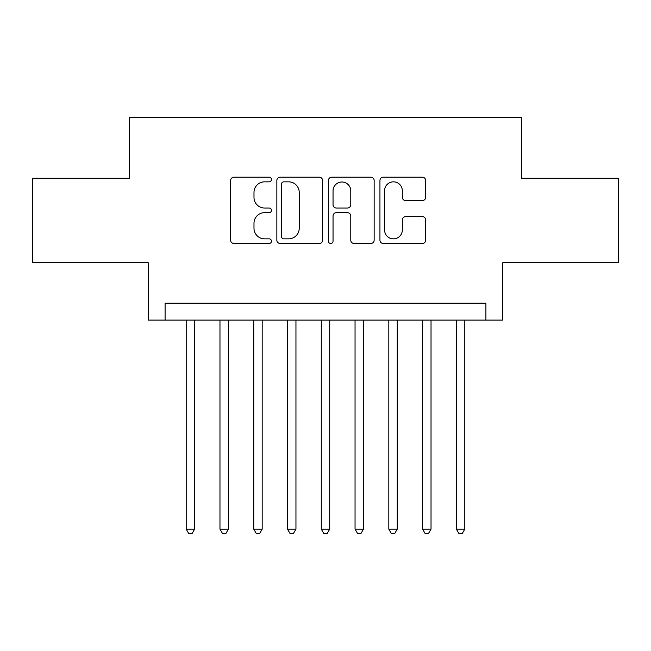 <?xml version="1.0" encoding="UTF-8"?>
<svg xmlns="http://www.w3.org/2000/svg" width="651" height="651" viewBox="0 0 651 651"><rect width="100%" height="100%" fill="white"/><g stroke="black" fill="none" stroke-linecap="round" stroke-linejoin="round"><path stroke-width="0.98" d="M271.467 179.521A2.319 2.319 0 0 0 269.148 177.202L233.929 177.202A3.312 3.312 0 0 0 230.617 180.514L230.617 240.178A3.312 3.312 0 0 0 233.929 243.49L269.148 243.49A2.319 2.319 0 0 0 271.467 241.171A2.319 2.319 0 0 0 269.148 238.852L264.591 238.852A10.603 10.603 0 0 1 253.988 228.249L253.988 223.277A10.603 10.603 0 0 1 264.591 212.665L269.148 212.665A2.319 2.319 0 0 0 271.467 210.346A2.319 2.319 0 0 0 269.148 208.027L264.591 208.027A10.603 10.603 0 0 1 253.988 197.416L253.988 192.444A10.603 10.603 0 0 1 264.591 181.841L269.148 181.841A2.319 2.319 0 0 0 271.467 179.521M422.369 200.565A3.312 3.312 0 0 0 425.689 197.253L425.689 180.514A3.312 3.312 0 0 0 422.369 177.202L383.26 177.202A3.312 3.312 0 0 0 379.94 180.514L379.94 240.178A3.312 3.312 0 0 0 383.26 243.49L422.369 243.49A3.312 3.312 0 0 0 425.689 240.178L425.689 219.957A3.312 3.312 0 0 0 422.369 216.645L405.63 216.645A3.312 3.312 0 0 0 402.318 219.957L402.318 229.982A8.87 8.87 0 0 1 393.448 238.852A8.87 8.87 0 0 1 384.586 229.982L384.586 190.71A8.87 8.87 0 0 1 393.448 181.841A8.87 8.87 0 0 1 402.318 190.71L402.318 197.253A3.312 3.312 0 0 0 405.63 200.565L422.369 200.565M485.906 320.097L502.792 320.097L502.792 262.687L618.45 262.687L618.45 178.268L521.361 178.268L521.361 117.481L129.639 117.481L129.639 178.268L32.55 178.268L32.55 262.687L148.208 262.687L148.208 320.097L485.906 320.097L485.906 303.211L165.094 303.211L165.094 320.097M322.603 180.514A3.312 3.312 0 0 0 319.283 177.202L280.174 177.202A3.312 3.312 0 0 0 276.854 180.514L276.854 240.178A3.312 3.312 0 0 0 280.174 243.49L319.283 243.49A3.312 3.312 0 0 0 322.603 240.178L322.603 180.514M331.717 177.202L370.826 177.202A3.312 3.312 0 0 1 374.146 180.514L374.146 240.178A3.312 3.312 0 0 1 370.826 243.49L354.087 243.49A3.312 3.312 0 0 1 350.775 240.178L350.775 215.977A3.312 3.312 0 0 0 347.463 212.665L336.355 212.665A3.312 3.312 0 0 0 333.043 215.977L333.043 241.171A2.319 2.319 0 0 1 330.724 243.49A2.319 2.319 0 0 1 328.397 241.171L328.397 180.514A3.312 3.312 0 0 1 331.717 177.202M283.82 181.841A2.319 2.319 0 0 0 281.501 184.16L281.501 236.533A2.319 2.319 0 0 0 283.82 238.852L288.621 238.852A10.603 10.603 0 0 0 299.232 228.249L299.232 192.444A10.603 10.603 0 0 0 288.621 181.841L283.82 181.841M350.775 190.873A8.87 8.87 0 0 0 341.905 182.003A8.87 8.87 0 0 0 333.043 190.873L333.043 204.715A3.312 3.312 0 0 0 336.355 208.027L347.463 208.027A3.312 3.312 0 0 0 350.775 204.715L350.775 190.873M186.202 320.097L186.202 529.133L194.641 529.133L194.641 320.097M194.641 529.133L192.11 533.519L188.733 533.519L186.202 529.133M219.973 320.097L219.973 529.133L228.411 529.133L228.411 320.097M228.411 529.133L225.881 533.519L222.504 533.519L219.973 529.133M253.744 320.097L253.744 529.133L262.182 529.133L262.182 320.097M262.182 529.133L259.651 533.519L256.274 533.519L253.744 529.133M287.506 320.097L287.506 529.133L295.953 529.133L295.953 320.097M295.953 529.133L293.422 533.519L290.045 533.519L287.506 529.133M321.277 320.097L321.277 529.133L329.723 529.133L329.723 320.097M329.723 529.133L327.184 533.519L323.816 533.519L321.277 529.133M355.047 320.097L355.047 529.133L363.494 529.133L363.494 320.097M363.494 529.133L360.955 533.519L357.578 533.519L355.047 529.133M388.818 320.097L388.818 529.133L397.256 529.133L397.256 320.097M397.256 529.133L394.726 533.519L391.349 533.519L388.818 529.133M422.589 320.097L422.589 529.133L431.027 529.133L431.027 320.097M431.027 529.133L428.496 533.519L425.119 533.519L422.589 529.133M456.359 320.097L456.359 529.133L464.798 529.133L464.798 320.097M464.798 529.133L462.267 533.519L458.89 533.519L456.359 529.133"/></g></svg>
